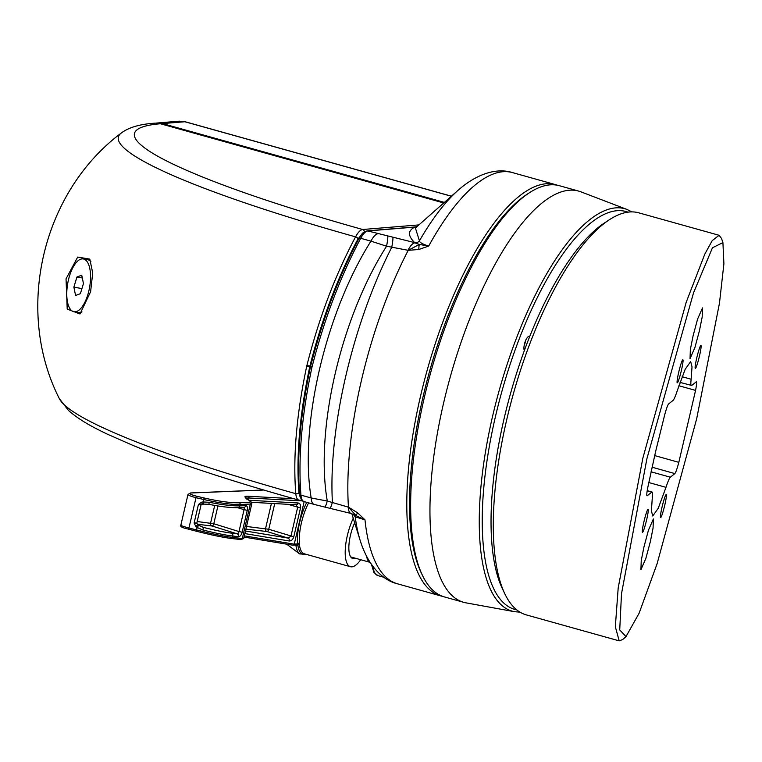 <?xml version="1.0" encoding="UTF-8"?>
<svg xmlns="http://www.w3.org/2000/svg" width="762" height="762" viewBox="0 0 762 762"><rect width="100%" height="100%" fill="white"/><g stroke="black" fill="none" stroke-linecap="round" stroke-linejoin="round"><path stroke-width="1.14" d="M90.611 291.713L92.716 272.958L89.802 259.109L77.686 257.08L66.037 278.863L67.208 309.096L79.991 313.973L90.611 291.713M363.264 232.715L358.035 238.868C337.861 276.806 321.812 319.249 309.867 366.198L309.686 366.998C299.676 414.338 296.104 456.257 298.952 492.757L300.218 497.281M299.676 500.205C297.513 500.263 296.208 498.091 295.789 493.681C292.894 456.981 296.513 414.585 306.648 366.503L306.857 365.617C318.849 318.345 335.08 275.425 355.549 236.858C358.073 232.248 360.445 229.8 362.674 229.505A375.304 44.587 -166.9 0 1 160.401 123.749L160.506 123.758A2.372 0.819 105.6 0 0 160.401 123.749L443.732 202.968M414.661 242.611C407.784 235.839 407.803 230.676 414.738 227.105L367.817 230.943L414.661 242.611A4.743 4.648 139.7 0 0 419.424 240.868A206.197 71.142 -74.4 0 1 458.21 190.176L415.414 228L419.424 240.868C419.605 242.459 422.7 244.192 428.701 246.059L418.814 249.498L408.222 250.327L386.591 246.212C340.957 317.497 314.868 429.873 327.289 501.044L348.453 507.159L357.549 512.778L364.988 519.846L355.206 516.827L353.263 514.302M557.46 185.252A213.493 73.657 105.6 0 0 555.546 184.642A213.493 73.657 105.6 0 0 420.424 396.602A213.493 73.657 105.6 0 0 440.579 595.855A213.493 73.657 105.6 0 0 442.532 596.322M416.785 226.781L414.738 227.105A2.372 2.21 -94.7 0 0 414.014 227.038L367.094 230.867A2.372 2.21 -94.7 0 1 367.817 230.943C365.589 231.257 363.217 233.705 360.702 238.296C340.319 276.682 324.079 319.63 311.991 367.141L311.82 367.865C301.704 415.776 298.075 458.191 300.933 495.119C301.361 499.51 302.657 501.682 304.829 501.644M299.58 493.833C300.609 498.881 302.085 501.463 303.99 501.567L314.125 504.396A18.974 6.544 105.6 0 1 311.172 497.977C299.152 426.148 325.355 313.249 370.942 241.154L360.702 238.296A2.372 1.143 -151.8 0 0 358.959 238.544C338.68 276.682 322.545 319.326 310.553 366.493L310.372 367.294C300.304 414.871 296.713 457.057 299.58 493.833A2.372 1.581 175.2 0 0 300.933 495.119L311.172 497.977L327.289 501.044A18.974 1.381 102.6 0 1 324.869 507.082L351.082 513.483A18.974 6.42 105.6 0 1 348.215 507.092M451.342 196.244L184.89 121.749L179.213 121.177L155.619 123.139L162.477 123.577L444.379 202.397M179.213 121.177L185.309 121.787A9.487 3.277 105.6 0 0 184.89 121.749L162.477 123.577A2.372 0.819 105.6 0 0 161.82 124.13M407.975 250.269A18.974 6.42 -74.4 0 1 414.899 242.859L419.319 244.44L428.701 246.059A213.493 73.657 105.6 0 1 512.455 172.593L555.546 184.642M351.844 513.731L360.226 540.639A206.197 71.142 -74.4 0 1 355.206 516.827A4.743 4.648 139.7 0 0 354.216 514.836L351.082 513.483M360.226 540.639C368.37 566.566 383.105 580.415 397.478 583.806A213.493 73.657 105.6 0 1 364.988 519.846L354.635 514.998M387.734 236.22A18.974 1.381 102.6 0 1 386.591 246.212L370.942 241.154A18.974 6.544 105.6 0 1 377.962 233.772M392.849 237.363A18.974 1.419 102.6 0 1 391.754 247.269A216.351 74.638 -74.4 0 0 345.786 376.104A216.351 74.638 -74.4 0 0 332.413 502.282A18.974 1.419 102.6 0 1 329.994 508.225M357.549 512.778A14.23 0.676 121.2 0 0 356.168 515.779L348.453 507.159A213.493 73.657 105.6 0 1 361.493 380.124A213.493 73.657 105.6 0 1 408.222 250.327L419.319 244.44A14.23 1.695 86 0 0 418.814 249.498M414.014 227.038L416.881 226.705M529.704 336.585A7.83 2.705 105.6 0 0 529.38 336.413A7.83 2.705 105.6 0 0 525.123 341.786A7.83 2.705 105.6 0 0 524.332 350.653M578.71 191.11L559.413 185.718A213.493 73.657 105.6 0 0 529.314 192.824A213.493 73.657 105.6 0 0 430.987 371.494A213.493 73.657 105.6 0 0 422.386 575.253A213.493 73.657 105.6 0 0 426.31 582.301A213.493 73.657 105.6 0 0 444.437 596.932L463.734 602.332A213.493 73.657 105.6 0 0 466.03 602.856L514.569 611.705A208.94 72.085 -74.4 0 1 494.576 596.865A208.94 72.085 -74.4 0 1 509.235 358.083A208.94 72.085 -74.4 0 1 627.031 209.464L580.949 191.853A213.493 73.657 105.6 0 0 578.71 191.11A213.493 73.657 105.6 0 0 459.496 346.91A213.493 73.657 105.6 0 0 445.608 587.702A213.493 73.657 105.6 0 0 463.734 602.332M422.386 575.253L421.129 572.614A211.122 72.838 -74.4 0 1 429.635 371.113A211.122 72.838 -74.4 0 1 526.866 194.424L529.314 192.824M87.878 294.551A26.803 11.106 100 0 1 74.019 311.744A26.803 11.106 100 0 1 69.447 276.139A26.803 11.106 100 0 1 83.306 258.947A26.803 11.106 100 0 1 87.878 294.551M81.982 311.887A26.803 11.106 100 0 1 78.486 312.534L74.019 311.744M83.306 258.947L87.773 259.728A26.803 11.106 100 0 1 90.926 261.623M75.59 295.494L80.391 293.675L83.458 283.531L81.734 275.206L76.933 277.016L73.866 287.16L75.59 295.494M81.934 288.579L73.866 287.16M82.306 277.959L76.933 277.016M354.673 522.808A24.67 8.515 105.6 0 0 350.415 535.457A24.67 8.515 105.6 0 0 352.749 558.489A24.67 8.515 105.6 0 0 355.254 558.203M305.733 554.212A34.09 11.763 -74.4 0 1 297.866 545.125A1.419 1.038 172.4 0 1 295.904 545.221A34.89 12.04 -74.4 0 0 299.628 553.917L306.086 554.307M181.48 525.056C179.984 525.17 181.727 525.951 186.68 527.399L196.51 529.952C211.712 533.81 223.695 536.296 232.458 537.401L243.097 538.61L243.335 538.124M251.479 503.12L251.146 504.025L251.479 503.12L251.146 504.025L240.116 504.52C231.057 504.654 218.885 502.968 203.606 499.472L195.882 497.653C189.49 495.967 187.09 494.776 188.69 494.071M360.721 559.727A33.214 11.459 -74.4 0 1 350.444 566.709A33.214 11.459 -74.4 0 1 347.31 535.715A33.214 11.459 -74.4 0 1 353.254 518.236M302.619 500.91L248.945 497.977L246.707 498.072L246.355 499.053M200.015 504.339C201.692 505.006 201.168 505.063 198.425 504.501L201.559 502.206C202.197 504.406 202.521 504.825 202.521 503.482M208.807 504.282L203.606 504.101L201.063 504.825L196.748 523.37L198.73 525.285L197.091 527.466L195.891 526.561L197.529 524.932M203.606 504.101L203.025 501.958L209.34 502.291C222.218 504.844 232.372 506.044 239.792 505.882L245.707 505.644A4.743 2.457 -72.7 0 1 247.269 510.33L242.173 532.209A4.743 2.457 -72.7 0 1 238.487 536.696L232.781 536.029C225.59 535.172 215.636 533.162 202.892 530L197.091 527.466L196.358 531.209L186.852 528.733A1.419 0.495 -74.4 0 1 186.814 528.723A1.419 0.495 -74.4 0 1 186.68 527.399M244.345 535.867L294.246 544.182L304.152 501.615M299.428 544.849A1.419 1.038 -7.6 0 0 297.866 545.125L297.561 543.887A1.419 0.981 175.1 0 1 299.447 543.325L299.428 544.849A33.214 11.459 105.6 0 0 304.362 553.822L350.444 566.709M306.772 502.349A34.633 11.944 -74.4 0 0 297.561 543.887L297.532 543.887A1.419 1.324 85.3 0 1 296.361 544.944L292.789 545.192L244.059 537.067L292.789 545.192M195.891 526.561L194.11 523.046L198.425 504.501M263.785 490.042L190.986 492.985C188.509 493.452 190.31 494.509 196.377 496.148L204.102 497.977C218.808 501.329 230.524 502.939 239.249 502.787L249.441 502.368L250.45 501.491L245.316 497.424C244.326 496.519 245.307 496.138 248.288 496.262L293.98 498.758M231.315 538.458L240.782 539.563A1.419 1.21 -83.3 0 0 240.963 539.601L231.134 538.448A1.419 1.21 -83.3 0 1 230.953 538.42C222.523 537.324 210.988 534.924 196.367 531.2L196.358 531.209C211.045 534.953 222.637 537.362 231.134 538.448A1.419 1.21 -83.3 0 0 232.458 537.401L232.781 536.029A2.372 2.019 -83.3 0 0 231.429 533.143L237.134 533.81L211.941 525.98A2.372 2.019 96.7 0 1 210.588 523.094L214.703 505.416M294.246 544.182L292.665 545.173M198.73 525.285L203.425 527.409C215.37 530.39 224.704 532.295 231.429 533.143M245.478 531L288.15 538.105L290.951 536.162L297.656 507.321L295.923 504.682A2.372 1.657 93.1 0 0 296.275 504.758L296.294 504.758A2.372 1.657 93.1 0 0 297.999 502.968C300.104 503.406 300.933 505.063 300.514 507.94L293.799 536.781C292.903 539.601 291.351 541.001 289.16 540.972A2.372 1.686 -80.5 0 0 288.15 538.105L266.91 531.514A2.372 2.019 96.5 0 1 265.557 528.618L271.434 503.396M239.249 502.787A1.419 1.2 -92.3 0 1 240.116 504.52L239.792 505.882A2.372 2 -92.3 0 1 237.954 507.654C230.743 507.844 221.028 506.73 208.817 504.311L209.34 502.291M195.701 522.884C197.253 523.513 196.729 523.57 194.11 523.046M202.892 530L203.425 527.409L202.225 527.037M370.018 562.327A23.717 8.182 -74.4 0 1 366.732 556.67M524.161 345.491A4.743 1.638 105.6 0 0 525.18 342.548A4.743 1.638 105.6 0 0 525.409 341.024M626.002 636.584L639.108 613.229L657.101 563.718L696.678 418.757L719.471 303.162L723.9 263.795L722.919 242.611L712.47 247.764L693.515 292.875L646.909 458.695L621.497 593.75L619.725 629.955L626.002 636.584L622.697 639.518L619.201 640.871L615.334 626.774L618.182 588.007L642.852 458.162L686.171 302.352L704.793 254.156L712.213 240.63L719.09 235.287L721.604 238.592M643.89 521.913A11.859 1.095 103.7 0 0 642.461 532.314A11.859 1.095 103.7 0 0 646.671 519.674A11.859 1.095 103.7 0 0 648.091 509.273A11.859 1.095 103.7 0 0 643.89 521.913M678.675 372.408A11.859 1.095 103.7 0 0 677.256 382.819A11.859 1.095 103.7 0 0 681.457 370.18A11.859 1.095 103.7 0 0 682.885 359.778A11.859 1.095 103.7 0 0 678.675 372.408M696.716 358.092A11.859 1.095 103.7 0 0 695.296 368.494A11.859 1.095 103.7 0 0 699.506 355.854A11.859 1.095 103.7 0 0 700.926 345.453A11.859 1.095 103.7 0 0 696.716 358.092M662.016 507.206A11.859 1.095 103.7 0 0 660.597 517.608A11.859 1.095 103.7 0 0 664.807 504.968A11.859 1.095 103.7 0 0 666.226 494.567A11.859 1.095 103.7 0 0 662.016 507.206M650.319 541.782L645.824 558.527L640.918 569.681L641.242 560.537L643.976 546.868L648.472 530.114L653.377 518.97L653.063 528.104L650.319 541.782M699.43 330.727L694.934 347.472L690.039 358.626L690.353 349.491L693.096 335.813L697.592 319.068L702.488 307.915L702.173 317.049L699.43 330.727M504.777 593.712L502.263 588.426A204.006 70.38 -74.4 0 1 504.073 418.738A204.006 70.38 -74.4 0 1 604.428 222.99L609.324 219.77A208.75 72.019 105.6 0 0 506.635 420.081A208.75 72.019 105.6 0 0 504.777 593.712A208.75 72.019 105.6 0 0 526.342 614.905L619.201 640.871M719.09 235.287L638.756 212.827A208.75 72.019 105.6 0 0 609.324 219.77M696.211 381.819C696.944 381.572 696.725 384.429 695.563 390.401L678.828 462.344C677.104 468.763 675.78 472.507 674.856 473.583L670.35 477.202C669.36 478.088 667.912 481.47 665.988 487.337L658.216 508.33L652.748 516.007L651.386 510.769L652.262 498.348C652.824 493.576 652.634 491.509 651.71 492.157L647.195 495.776C646.471 496.024 646.681 493.166 647.843 487.194L655.568 451.742L664.588 415.252C666.312 408.832 667.636 405.089 668.55 404.012L673.065 400.393C674.046 399.507 675.503 396.126 677.418 390.249L685.19 369.265L690.667 361.588L692.02 366.827L691.144 379.238C690.591 384.019 690.772 386.077 691.706 385.439L696.401 381.752M680.056 382.419L691.706 385.439M647.214 490.661L652.091 492.023L647.176 490.89M301.771 500.158L300.409 500.272A2.372 2.21 -94.7 0 0 301.504 499.843M310.448 366.932L306.648 366.503M298.952 492.757A2.372 1.581 -4.8 0 1 295.789 493.681A390.163 46.349 13.1 0 1 59.322 398.593C14.459 310.477 41.92 192.453 121.082 133.188A390.163 46.349 13.1 0 0 355.549 236.858A2.372 1.143 28.2 0 1 358.035 238.868M306.857 365.617L310.648 366.131M364.35 231.886A2.372 2.21 -94.7 0 0 362.674 229.505L418.919 224.904M160.601 123.806A2.372 0.819 105.6 0 0 160.506 123.758L443.751 202.949M372.894 566.433A34.395 11.868 105.6 0 0 378 575.643L373.942 572.472L371.456 564.461M311.991 367.141L310.553 366.493M311.82 367.865L310.372 367.294M627.993 212.16A206.578 71.266 105.6 0 0 511.702 359.702A206.578 71.266 105.6 0 0 497.376 595.303A206.578 71.266 105.6 0 0 516.788 609.905M308.61 502.853A33.214 11.459 105.6 0 0 301.419 522.884A33.214 11.459 105.6 0 0 299.447 543.325M201.559 502.206L203.025 501.958L204.102 497.977M248.288 496.262A1.419 1 93.1 0 1 248.945 497.977L248.536 499.767M249.203 500.291L297.999 502.968M289.16 540.972L244.869 533.591M294.256 544.154L297.532 543.887M196.377 496.148L188.662 529.219L196.358 531.209M245.316 497.424A1.419 1.333 -51.5 0 1 245.907 497.681L251.041 501.758L251.831 503.663L243.735 538.477L240.963 539.601A1.419 1.21 -83.3 0 0 242.287 538.553L250.307 504.101A1.419 1.2 -92.3 0 0 249.441 502.368M188.681 529.219L186.814 528.723C182.051 527.675 180.061 526.494 180.842 525.18L187.995 494.443L190.633 492.938A1.419 1.2 87.7 0 1 190.986 492.985M251.041 501.758A1.419 1.333 128.5 0 0 250.45 501.491M245.907 497.681L246.012 498.481M197.177 521.522L213.789 523.742L238.982 531.562L244.069 509.673L237.592 507.663M217.922 505.949L213.789 523.742A2.372 1.229 -72.7 0 1 211.998 525.99A2.372 1.229 -72.7 0 1 211.941 525.98L197.444 524.285M246.526 526.466L268.757 529.266L293.799 536.781M300.514 507.94L287.941 504.301M274.739 503.577L268.757 529.266A2.372 1.229 -72.7 0 1 266.967 531.514A2.372 1.229 -72.7 0 1 266.91 531.514L245.907 529.133M238.487 536.696A2.372 2.019 -83.3 0 0 237.134 533.81A2.372 1.229 107.3 0 0 238.982 531.562L242.173 532.209M247.269 510.33L244.069 509.673A2.372 1.229 107.3 0 0 243.65 507.425M245.707 505.644A2.372 2 87.7 0 1 243.869 507.416L237.954 507.654M665.988 487.337L648.795 482.537M674.856 473.583L652.072 467.211M651.062 471.811L670.35 477.202M654.682 455.59L678.828 462.344M695.563 390.401L678.913 385.743M682.133 376.723L691.144 379.238M59.322 398.593L68.437 410.413C80.534 421.081 95.231 428.33 107.337 434.159L133.236 445.532C175.87 462.905 231.077 481.108 298.837 500.129L300.409 500.272M121.082 133.188C128.397 127.54 139.551 124.206 154.543 123.196M397.478 583.806L440.579 595.855M512.455 172.593C498.367 168.031 478.584 172.26 458.21 190.176M384 577.32L378 575.643M451.409 196.186L185.309 121.787M314.125 504.396L324.869 507.082M367.094 230.867C361.159 233.439 363.245 232.381 358.959 238.544M514.569 611.705L519.989 612.153M631.898 211.893L627.031 209.464M286.702 544.182L299.628 553.917M190.633 492.938L263.595 489.985M251.565 502.31L296.275 504.758M350.749 556.936L370.027 562.327M721.576 238.592L722.919 242.611"/></g></svg>
